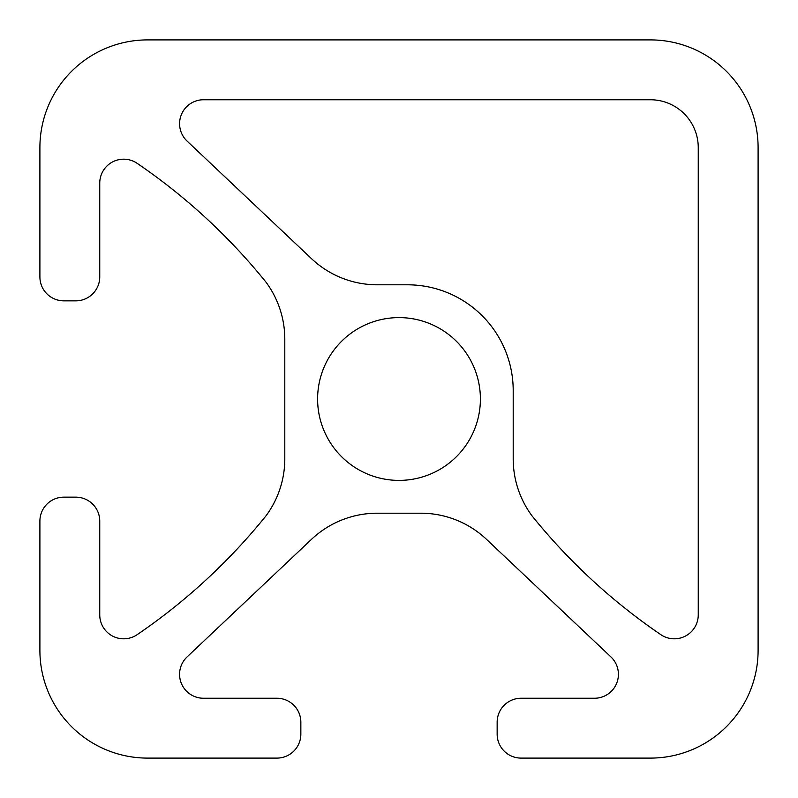<?xml version="1.0" encoding="UTF-8"?>
<svg xmlns="http://www.w3.org/2000/svg" width="798" height="798" viewBox="0 0 798 798"><rect width="100%" height="100%" fill="white"/><g stroke="black" fill="none" stroke-linecap="round" stroke-linejoin="round"><path stroke-width="1.2" d="M317.604 399A81.396 81.396 0 0 0 399 480.396A81.396 81.396 0 0 0 480.396 399A81.396 81.396 0 0 0 399 317.604A81.396 81.396 0 0 0 317.604 399M203.52 99.75A23.94 23.94 0 0 0 187.081 141.086L311.469 258.632A95.76 95.76 0 0 0 377.235 284.796L407.419 284.796A105.785 105.785 0 0 1 513.204 390.581L513.204 458.85A95.76 95.76 0 0 0 532.007 515.847A598.5 598.5 0 0 0 660.834 634.659A23.94 23.94 0 0 0 698.25 614.869L698.25 147.63A47.88 47.88 0 0 0 650.37 99.75L203.52 99.75M179.58 674.31A23.94 23.94 0 0 1 187.081 656.914L311.469 539.368A95.76 95.76 0 0 1 377.235 513.204L420.765 513.204A95.76 95.76 0 0 1 486.531 539.368L610.919 656.914A23.94 23.94 0 0 1 594.48 698.25L521.094 698.25A23.94 23.94 0 0 0 497.154 722.19L497.154 734.16A23.94 23.94 0 0 0 521.094 758.1L650.37 758.1A107.73 107.73 0 0 0 758.1 650.37L758.1 147.63A107.73 107.73 0 0 0 650.37 39.9L147.63 39.9A107.73 107.73 0 0 0 39.9 147.63L39.9 276.906A23.94 23.94 0 0 0 63.84 300.846L75.81 300.846A23.94 23.94 0 0 0 99.75 276.906L99.75 183.131A23.94 23.94 0 0 1 137.166 163.341A598.5 598.5 0 0 1 265.993 282.153A95.76 95.76 0 0 1 284.796 339.15L284.796 458.85A95.76 95.76 0 0 1 265.993 515.847A598.5 598.5 0 0 1 137.166 634.659A23.94 23.94 0 0 1 99.75 614.869L99.75 521.094A23.94 23.94 0 0 0 75.81 497.154L63.84 497.154A23.94 23.94 0 0 0 39.9 521.094L39.9 650.37A107.73 107.73 0 0 0 147.63 758.1L276.906 758.1A23.94 23.94 0 0 0 300.846 734.16L300.846 722.19A23.94 23.94 0 0 0 276.906 698.25L203.52 698.25A23.94 23.94 0 0 1 179.58 674.31"/></g></svg>
